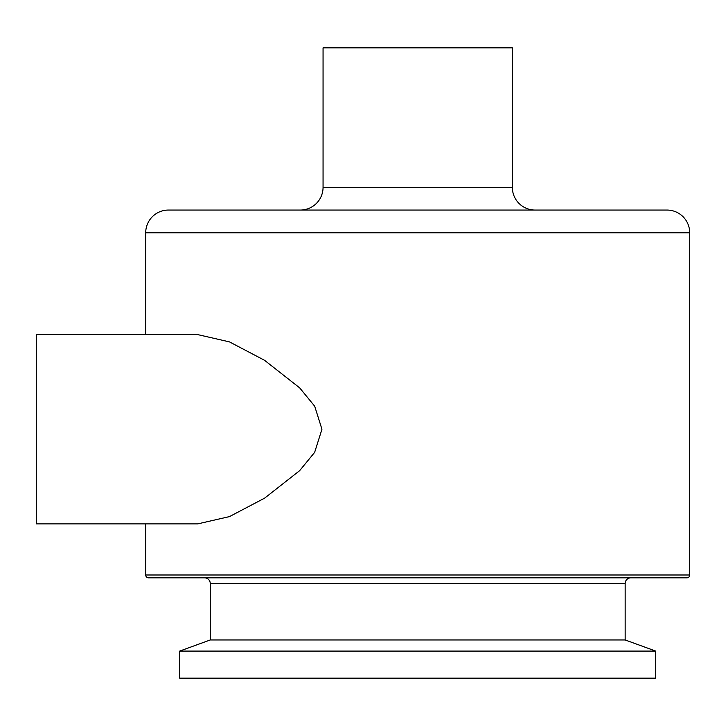 <?xml version="1.0" encoding="UTF-8"?>
<svg xmlns="http://www.w3.org/2000/svg" width="726" height="726" viewBox="0 0 726 726"><rect width="100%" height="100%" fill="white"/><g stroke="black" fill="none" stroke-linecap="round" stroke-linejoin="round"><path stroke-width="1.09" d="M36.3 334.604L36.3 523.891L197.699 523.891L229.47 516.603L264.618 498.145L299.656 470.657L314.648 452.362L321.945 429.248L314.694 406.215L299.684 387.875L264.563 360.314L229.48 341.892L197.699 334.604L36.3 334.604M655.723 651.086L179.685 651.086L179.685 678.157L655.723 678.157L655.723 651.086L625.159 639.96L210.25 639.96L179.685 651.086M625.159 639.96L625.159 583.513L210.25 583.513L210.25 639.96M625.159 583.513A5.681 5.681 0 0 1 630.83 577.832M210.25 583.513A5.681 5.681 0 0 0 204.569 577.832M145.708 574.992A2.84 2.84 0 0 0 148.54 577.832L686.86 577.832A2.84 2.84 0 0 0 689.7 574.992L145.708 574.992L145.708 523.891M689.7 574.992L689.7 232.774A22.715 22.715 0 0 0 666.985 210.059L168.423 210.059A22.715 22.715 0 0 0 145.708 232.774L145.708 334.604M535.053 210.059A22.715 22.715 0 0 1 512.347 187.344L323.061 187.344A22.715 22.715 0 0 1 300.346 210.059L535.053 210.059L300.346 210.059M512.347 187.344L512.347 47.843L323.061 47.843L323.061 187.344M689.7 232.774L145.708 232.774"/></g></svg>
